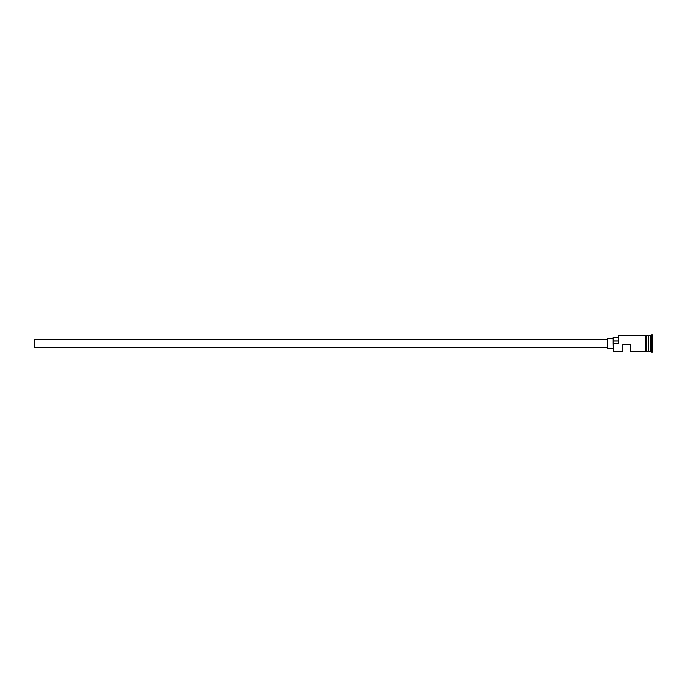 <?xml version="1.0" encoding="UTF-8"?>
<svg xmlns="http://www.w3.org/2000/svg" width="687" height="687" viewBox="0 0 687 687"><rect width="100%" height="100%" fill="white"/><g stroke="black" fill="none" stroke-linecap="round" stroke-linejoin="round"><path stroke-width="1.03" d="M613.491 351.22L613.105 343.268L613.491 351.22L622.748 351.22L622.748 344.659L630.468 344.659L630.468 351.22L645.316 351.22L645.316 335.685C645.222 335.256 645.54 335.256 646.287 335.685L646.287 351.22L648.21 351.22L648.21 335.78L648.597 351.023L648.794 335.78L648.794 351.22L650.718 351.22L652.65 352.182L652.65 334.818L651.688 334.818L651.688 352.182M607.317 347.356L34.35 347.356L34.35 339.644L607.317 339.644M613.105 348.326L607.317 348.326L607.317 338.674L613.105 338.674M648.794 335.78L650.718 335.78L650.718 351.22M613.491 343.5L618.309 343.5L618.309 335.78L618.309 343.5M646.287 335.685L646.287 351.315C646.381 351.744 646.063 351.744 645.316 351.315L645.316 343.5M617.922 337.618L613.105 337.618L613.105 343.268M613.105 340.95L617.922 340.95M646.287 335.78L648.21 335.78M618.309 335.78L645.316 335.78M650.718 335.78L651.688 334.818"/></g></svg>

